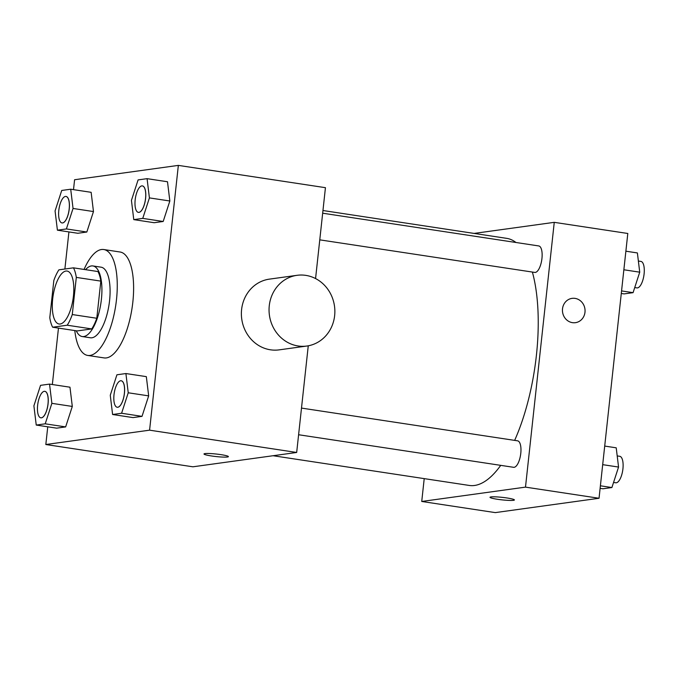 <?xml version="1.0" encoding="UTF-8"?>
<svg xmlns="http://www.w3.org/2000/svg" width="678" height="678" viewBox="0 0 678 678"><rect width="100%" height="100%" fill="white"/><g stroke="black" fill="none" stroke-linecap="round" stroke-linejoin="round"><path stroke-width="1.02" d="M73.427 296.091A26.773 10.111 98.6 0 1 59.045 323.999A26.773 10.111 98.6 0 1 53.062 296.015A26.773 10.111 98.6 0 1 67.063 271.056A26.773 10.111 98.6 0 1 73.427 296.091M73.453 267.835L58.893 269.852A34.561 13.043 98.6 0 0 53.833 280.506L49.791 317.66A34.561 13.043 98.6 0 0 52.655 327.22L67.215 325.211A34.561 13.043 98.6 0 0 72.275 314.55L76.309 277.395A34.561 13.043 98.6 0 0 73.453 267.835L97.963 271.547A34.561 13.043 98.6 0 1 100.827 281.116L76.309 277.395M52.655 327.22L77.173 330.932L91.733 328.923L67.215 325.211M100.827 281.116L96.793 318.262L72.275 314.55M96.793 318.262A34.561 13.043 98.6 0 1 91.733 328.923M76.275 330.796A35.705 13.475 -81.4 0 0 82.224 336.542A35.705 13.475 -81.4 0 0 83.733 336.551A35.705 13.475 -81.4 0 0 101.166 301.295A35.705 13.475 -81.4 0 0 92.92 265.946A35.705 13.475 -81.4 0 0 85.538 269.666M92.92 265.946L101.09 267.183A35.705 13.475 98.6 0 1 109.573 300.566A35.705 13.475 98.6 0 1 91.903 337.788A35.705 13.475 98.6 0 1 90.394 337.78L82.224 336.542M84.055 269.446A53.554 20.213 98.6 0 1 103.759 249.529A53.554 20.213 98.6 0 1 116.489 299.608A53.554 20.213 98.6 0 1 87.716 355.433A53.554 20.213 98.6 0 1 74.792 330.576M103.759 249.529L120.108 252.013A53.554 20.213 98.6 0 1 132.837 302.091A53.554 20.213 98.6 0 1 104.065 357.908L87.716 355.433M36.239 425.064L56.664 428.157L65.647 426.911L72.3 406.436L69.97 387.197L49.536 384.104L40.553 385.341L33.9 405.825L36.239 425.064L45.223 423.818L51.875 403.342L49.536 384.104M57.41 230.181L77.834 233.274L86.826 232.029L93.471 211.553L91.14 192.315L70.707 189.221L61.723 190.459L55.071 210.943L57.41 230.181L66.393 228.935L73.046 208.46L70.707 189.221M47.748 426.801L45.824 444.522L149.584 430.174L178.348 165.39L74.588 179.738L73.512 189.645M68.919 231.927L64.885 269.022M58.469 328.101L52.342 384.528M112.599 414.504L133.032 417.597L142.016 416.36L148.668 395.876L146.329 376.637L125.905 373.544L116.921 374.79L110.268 395.266L112.599 414.504L121.591 413.258L128.235 392.782L125.905 373.544M133.769 219.621L154.203 222.715L163.186 221.477L169.839 200.993L167.5 181.755L147.075 178.661L138.092 179.907L131.439 200.383L133.769 219.621L142.761 218.384L149.406 197.9L147.075 178.661M45.824 444.522L192.916 466.803L296.676 452.463L149.584 430.174M220.952 454.641A12.272 1.263 6.2 0 1 228.393 456.625A12.272 1.263 6.2 0 1 216.062 456.557A12.272 1.263 6.2 0 1 203.993 453.972A12.272 1.263 6.2 0 1 220.952 454.641M296.676 452.463L308.261 345.805M315.567 278.556L325.44 187.679L178.348 165.39M306.846 346.034L279.175 349.865A35.705 32.858 -97.9 0 1 241.741 318.999A35.705 32.858 -97.9 0 1 269.395 279.133L297.066 275.31A35.705 32.858 -97.9 0 1 334.644 315.626A35.705 32.858 -97.9 0 1 306.846 346.034A35.705 32.858 -97.9 0 1 269.412 315.168A35.705 32.858 -97.9 0 1 297.066 275.31M532.374 272.056A124.955 47.163 98.6 0 1 536.417 355.204A124.955 47.163 98.6 0 1 514.653 440.378M500.728 465.354A124.955 47.163 98.6 0 1 469.278 485.448L273.065 455.726M322.957 210.519L506.712 238.359A124.955 47.163 98.6 0 1 515.95 242.487M319.77 239.851L534.756 272.42A13.391 5.051 -81.4 0 0 541.756 259.937A13.391 5.051 -81.4 0 0 538.764 245.945L322.669 213.206M301.498 408.088L517.594 440.827A13.391 5.051 98.6 0 1 520.78 453.345A13.391 5.051 98.6 0 1 513.585 467.303L298.6 434.734M424.216 478.617L421.733 501.466L525.492 487.126L554.257 222.342L474.108 233.418M525.492 487.126L599.038 498.262L495.279 512.61L421.733 501.466M506.966 497.966A12.272 1.263 6.2 0 1 514.416 499.949A12.272 1.263 6.2 0 1 502.076 499.881A12.272 1.263 6.2 0 1 490.016 497.305A12.272 1.263 6.2 0 1 506.966 497.966M599.038 498.262L627.803 233.478L554.257 222.342M572.071 298.362A12.272 11.297 -97.9 0 1 584.978 312.219A12.272 11.297 -97.9 0 1 575.427 322.677A12.272 11.297 -97.9 0 1 562.562 312.066A12.272 11.297 -97.9 0 1 572.071 298.362A12.272 11.297 -97.9 0 1 584.987 312.219A12.272 11.297 -97.9 0 1 575.427 322.677M514.416 499.949A12.272 1.263 6.2 0 1 502.076 499.872A12.272 1.263 6.2 0 1 490.016 497.296M621.285 293.472L624.091 293.896L633.074 292.659L639.727 272.175L637.388 252.936L625.879 251.199M633.074 292.659L621.565 290.913M639.727 272.175L623.862 269.776M638.371 261.038L640.913 261.42A13.391 5.051 98.6 0 1 644.1 273.937A13.391 5.051 98.6 0 1 636.905 287.896L634.727 287.565M600.115 488.355L602.92 488.779L611.903 487.541L618.556 467.057L616.217 447.819L604.708 446.073M611.903 487.541L600.394 485.795M618.556 467.057L602.691 464.659M617.2 455.913L619.743 456.302A13.391 5.051 98.6 0 1 622.929 468.82A13.391 5.051 98.6 0 1 615.734 482.778L613.556 482.448M142.431 185.908L142.363 185.899A13.391 5.051 98.6 0 1 145.55 198.417A13.391 5.051 98.6 0 1 138.354 212.367A13.391 5.051 98.6 0 1 135.363 198.374A13.391 5.051 98.6 0 1 142.363 185.899A13.391 5.051 98.6 0 1 142.431 185.908A13.391 5.051 98.6 0 1 145.609 198.425A13.391 5.051 98.6 0 1 138.422 212.383A13.391 5.051 98.6 0 1 138.388 212.375M154.203 222.715L163.186 221.477L142.761 218.384M163.186 221.477L169.839 200.993L149.406 197.9M169.839 200.993L167.5 181.755M66.029 196.459A13.391 5.051 98.6 0 1 66.063 196.459A13.391 5.051 98.6 0 1 69.241 208.985A13.391 5.051 98.6 0 1 62.054 222.935A13.391 5.051 98.6 0 1 62.02 222.935L61.986 222.926A13.391 5.051 98.6 0 1 58.994 208.934A13.391 5.051 98.6 0 1 65.995 196.451A13.391 5.051 98.6 0 1 69.181 208.968A13.391 5.051 98.6 0 1 61.986 222.926M77.834 233.274L86.826 232.029L66.393 228.935M86.826 232.029L93.471 211.553L73.046 208.46M93.471 211.553L91.14 192.315M121.226 380.782A13.391 5.051 98.6 0 1 121.26 380.79A13.391 5.051 98.6 0 1 124.438 393.308A13.391 5.051 98.6 0 1 117.252 407.258A13.391 5.051 98.6 0 1 117.218 407.258M133.032 417.597L142.016 416.36L121.591 413.258M142.016 416.36L148.668 395.876L128.235 392.782M148.668 395.876L146.329 376.637M124.379 393.299A13.391 5.051 98.6 0 1 117.184 407.249A13.391 5.051 98.6 0 1 114.192 393.257A13.391 5.051 98.6 0 1 121.193 380.773A13.391 5.051 98.6 0 1 124.379 393.299M44.824 391.333A13.391 5.051 98.6 0 1 48.011 403.851A13.391 5.051 98.6 0 1 40.816 417.809A13.391 5.051 98.6 0 1 37.824 403.817A13.391 5.051 98.6 0 1 44.824 391.333L44.892 391.342A13.391 5.051 98.6 0 1 44.892 391.342A13.391 5.051 98.6 0 1 48.07 403.868A13.391 5.051 98.6 0 1 40.883 417.817A13.391 5.051 98.6 0 1 40.85 417.809M56.664 428.157L65.647 426.911L45.223 423.818M65.647 426.911L72.3 406.436L51.875 403.342M72.3 406.436L69.97 387.197"/></g></svg>
